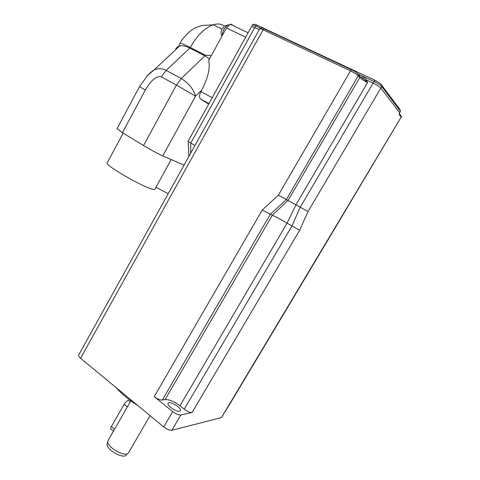 <?xml version="1.0" encoding="UTF-8"?>
<svg xmlns="http://www.w3.org/2000/svg" width="480" height="480" viewBox="0 0 480 480"><rect width="100%" height="100%" fill="white"/><g stroke="black" fill="none" stroke-linecap="round" stroke-linejoin="round"><path stroke-width="0.72" d="M129.594 401.328L128.352 400.302C126.84 400.884 125.43 402.234 124.116 404.346L111.414 426.522C110.262 428.784 110.4 429.822 111.822 429.642L113.49 431.088M107.838 441.342L107.31 443.454C104.352 448.866 124.86 460.47 126.642 454.392L127.386 453.678M108.288 440.148L108 440.652C104.934 446.406 126.804 458.784 128.736 452.382L150.06 415.65M381.15 84.18L382.008 85.566L381.756 86.478L400.332 111.156L400.542 110.238L399.408 113.448M399.81 109.266L382.008 85.566C380.874 83.724 378.522 82.014 374.958 80.448L374.04 81.51C377.862 83.388 380.43 85.044 381.756 86.478L380.826 88.08L399.558 112.608M399.312 114.57L399.414 113.424M362.178 77.664L363.372 76.536L358.134 74.076M360.822 77.01L365.454 80.46L366.522 80.028L363.372 76.536M365.454 80.46L367.572 82.548L366.522 80.028M259.68 28.86L259.734 28.764C260.088 28.554 261.21 28.89 263.112 29.766L350.532 70.854L278.364 195.162L308.046 211.518L299.658 230.256L287.052 223.158C280.566 219.3 275.664 216.66 272.34 215.232L262.212 210.084L154.212 396.666C157.374 399.018 160.068 400.146 162.312 400.044L165.084 399.564C169.17 399.384 174.126 401.46 179.964 405.792L184.236 409.206C187.404 411.546 190.02 412.644 192.096 412.488L180.852 414.978C178.662 415.146 175.95 414.024 172.71 411.606L154.212 396.666M188.064 141.39L194.928 145.542M190.638 153.27L190.758 143.106L254.826 27.396L255.66 25.908L260.526 28.194M179.568 411.216C176.424 412.158 166.836 405.612 168.054 403.374C168.864 400.194 181.8 407.706 180.438 410.574L179.568 411.216M137.982 405.678C128.838 399.852 121.59 393.864 116.232 387.714M229.854 404.004L221.424 417.606L171.882 430.236C169.656 430.476 166.944 429.378 163.734 426.942L80.544 358.242C79.038 356.964 78.39 355.938 78.6 355.164L78.714 354.954M211.356 55.548L205.392 55.2L190.242 47.46C197.118 35.454 204.774 27.906 213.198 24.816C217.644 23.424 221.376 23.832 224.4 26.04M209.508 58.92L204.924 55.824L181.284 78.552L176.4 85.08L195.558 96.156C193.482 89.07 188.724 83.202 181.284 78.552L166.188 70.416C162.102 68.298 158.058 68.148 154.05 69.972L179.544 46.032C182.292 45.354 185.706 46.038 189.78 48.078L190.242 47.46C184.206 44.412 180.774 43.044 179.934 43.356L179.832 43.56M116.994 128.736L122.424 132.666L145.356 89.94L139.512 86.664L147.48 75.504C150.174 72.762 152.364 70.92 154.038 69.984L147.276 75.726M122.424 132.666L143.55 145.554C151.032 150.036 157.434 153.486 162.756 155.91L184.068 165.114M232.164 24.498L230.148 24.21L226.464 27.948L208.698 60.402C210.372 68.112 208.026 78.03 201.666 90.156L200.892 91.566C199.182 95.094 199.068 97.554 200.544 98.94L208.686 104.088M171.216 159.564L154.926 189.114C154.872 189.732 153.504 189.594 150.834 188.694C139.14 185.028 105.516 165.324 107.082 163.098L107.214 162.852M168.192 193.716L155.958 187.248M127.308 407.004L124.116 404.346M114.558 429.228L111.414 426.522M399.714 112.428L399.45 114.114M400.296 111.078L399.558 112.596M400.638 115.398L401.364 116.34L401.262 117.474M399.264 114.738L401.13 117.156L401.364 116.34L399.498 113.91M80.544 358.242L263.112 29.766L264.054 28.782L351.48 69.774L350.532 70.854C354.36 72.738 357 74.43 358.452 75.93L359.778 77.556C361.2 79.02 363.798 80.688 367.572 82.548L295.986 204.726L287.052 223.158L179.964 405.792M366.534 80.028L373.086 83.118L300.222 207.204L291.894 226.08L184.236 409.206M165.084 399.564L272.34 215.232L288.108 200.382L359.778 77.556L360.042 76.578L359.19 75.24M221.424 417.606L401.13 117.156L327.576 240.648M358.53 74.226L374.04 81.51L373.086 83.118C376.914 85.002 379.494 86.658 380.826 88.08L308.046 211.518M78.6 355.164L259.734 28.764C260.496 27.858 261.936 27.864 264.054 28.782L264.576 28.842M162.312 400.044L270.216 214.398L286.374 199.572L358.716 74.946C357.45 73.062 355.038 71.34 351.48 69.774L351.93 69.792M362.454 77.586L363.84 78.918L360.042 76.578L357.864 73.602M375.372 80.46L256.572 24.96L255.66 25.908L252.456 24.954C253.194 24.09 254.568 24.09 256.572 24.96L257.076 25.026M252.402 25.05L251.622 26.43L259.314 29.514M251.568 26.526L188.052 141.408M278.364 195.162L262.212 210.084M299.658 230.256L192.096 412.488M172.71 411.606L163.734 426.942M180.852 414.978L171.882 430.236M205.392 55.2L204.924 55.824L189.78 48.078L166.188 70.416L161.346 76.86L176.4 85.08L143.55 145.554M145.356 89.94C151.242 79.962 156.57 75.606 161.346 76.86M162.756 155.91L195.558 96.156L201.666 90.156M175.332 49.986C176.04 47.922 177.444 46.602 179.544 46.032L179.052 45.138L179.934 43.356C183.414 36.54 191.352 29.916 192.744 29.442C193.404 28.68 196.38 27.372 201.672 25.518L213.198 24.816L221.994 29.076M222.354 35.454C222.678 30.51 224.61 27 228.156 24.93L229.128 24.756M208.98 103.554L200.544 98.94M212.22 97.692L200.892 91.566M245.664 37.2L226.464 27.948M130.248 401.874L128.352 400.302M130.848 400.836L108.018 440.622M188.88 156.438L188.208 141.54M327.558 240.678L229.962 403.83M139.512 86.664L116.952 128.814M107.082 163.098L123.18 133.128M228.624 25.158L228.156 24.93L224.406 26.034L221.988 29.094C220.872 31.728 220.836 34.068 221.892 36.114L221.946 36.198M248.106 32.784L230.148 24.21"/></g></svg>
